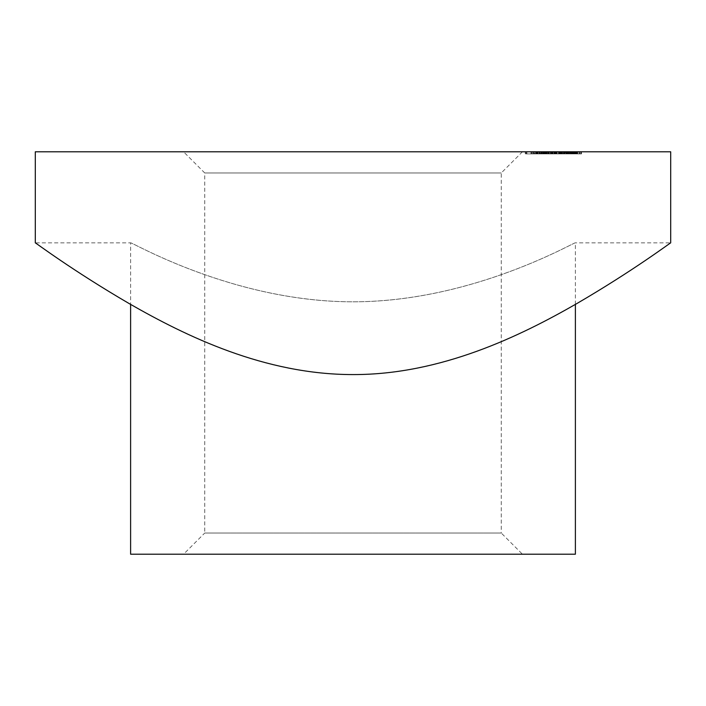 <?xml version="1.0" encoding="UTF-8"?>
<svg xmlns="http://www.w3.org/2000/svg" width="706" height="706" viewBox="0 0 706 706"><rect width="100%" height="100%" fill="white"/><g stroke="black" fill="none" stroke-linecap="round" stroke-linejoin="round"><path stroke-width="0.53" stroke-dasharray="3.53 2.65" d="M183.56 151.79L522.44 151.79L183.56 151.79L204.74 172.97L501.26 172.97L204.74 172.97L204.74 533.03L501.26 533.03L522.44 554.21L183.56 554.21L522.44 554.21M522.44 151.79L501.26 172.97L501.26 533.03L204.74 533.03L183.56 554.21M575.39 304.401L575.39 242.864C576.564 240.622 473.805 301.894 353.229 301.806C232.168 301.965 129.445 240.605 130.61 242.864C129.322 240.587 232.362 301.93 352.788 301.806C474.15 301.912 576.67 240.508 575.39 242.864L670.7 242.864C671 242.282 633.573 270.53 576.564 303.721C520.498 335.906 440.888 374.833 352.85 374.577C264.326 374.657 185.351 335.774 129.083 303.527C72.25 270.389 35.238 242.449 35.3 242.864L130.61 242.864L130.61 304.401M535.925 151.79L540.964 151.79L533.745 151.79L533.745 153.908L534.751 153.908L534.751 151.79L546.409 151.79L535.263 151.79L535.263 153.908L535.925 153.908L535.925 151.79M548.183 153.908L533.418 153.908L562.62 153.908L534.751 153.908L545.897 153.908L545.897 151.79L548.324 151.79L543.373 151.79L543.373 153.908L543.991 153.908L543.991 151.79L562.62 151.79L546.4 151.79L546.4 153.908L548.324 153.908L548.359 151.79L533.418 151.79L548.359 151.79L548.324 153.908L548.183 151.79M555.807 151.79L555.56 153.908L555.807 151.79M570.501 151.79L556.778 151.79L556.778 153.908L556.999 151.79L569.76 151.79L569.76 153.908L569.53 151.79L568.312 151.79L570.501 151.79L570.907 153.908L570.907 151.79M562.4 151.79L575.769 151.79L575.769 153.908L575.734 151.79L562.4 151.79L562.4 153.908L574.649 153.908L574.649 151.79M574.649 153.908L563.529 153.908L574.278 153.908L574.278 151.79L574.243 153.908L570.448 153.908L570.448 151.79M579.776 151.79L564.562 151.79L579.776 151.79L579.776 153.908L581.382 153.908L581.382 151.79M579.096 151.79L561.835 151.79L567.042 151.79L563.317 151.79L563.317 153.908L563.335 151.79L579.096 151.79L579.096 153.908L577.985 153.908L577.985 151.79M577.985 153.908L563.379 153.908L568.789 153.908L565.012 153.908L565.012 151.79L573.916 151.79L561.994 151.79L564.959 151.79L564.985 153.908L564.959 151.79M564.959 153.908L573.916 153.908L561.747 153.908L561.747 151.79L561.835 153.908L567.042 153.908L567.042 151.79M567.042 153.908L571.463 153.908L571.463 151.79L571.119 153.908L579.096 153.908M555.843 151.79L564.818 151.79L548.659 151.79L555.843 151.79L555.843 153.908L564.818 153.908L564.818 151.79L569.424 151.79L569.424 153.908L569.212 151.79L566.53 151.79L570.704 151.79L552.701 151.79L564.818 151.79L564.818 153.908L564.694 151.79M546.841 151.79L543.92 151.79L546.841 151.79L546.859 153.908L546.841 151.79M554.934 153.908L525.29 153.908L541.325 153.908L541.325 151.79L540.108 151.79L542.596 151.79L525.29 151.79L560.538 151.79L541.996 151.79L542.005 153.908L539.049 153.908L544.6 153.908L544.6 151.79L544.123 151.79L544.123 153.908L554.934 153.908L554.934 151.79M543.576 151.79L542.596 151.79L542.596 153.908L543.576 153.908L543.576 151.79M35.3 151.79L670.7 151.79M551.871 153.908L565.197 153.908L554.219 153.908L561.005 153.908L561.005 151.79L560.538 151.79L563.644 151.79L551.324 151.79L562.558 151.79L562.558 153.908L562.294 151.79L560.864 151.79L565.471 151.79L565.471 153.908L565.197 151.79L554.219 151.79L560.529 151.79L560.538 153.908L563.644 153.908L563.847 151.79L563.847 153.908L551.871 153.908L551.871 151.79M564.35 153.908L545.95 153.908L571.004 153.908L571.004 151.79L570.704 153.908L564.35 153.908L564.35 151.79M572.928 151.79L572.928 153.908L572.937 151.79L581.488 151.79L559.558 151.79L575.514 151.79L564.182 151.79L573.934 151.79L573.89 153.908L573.916 151.79L580.95 151.79L572.963 151.79L572.954 153.908L572.963 151.79M563.353 151.79L563.353 153.908M581.382 153.908L559.558 153.908L575.514 153.908L570.227 153.908L573.934 153.908L573.934 151.79L573.934 153.908L576.352 153.908L576.352 151.79M559.814 151.79L573.546 151.79L573.546 153.908L573.448 151.79L559.814 151.79L559.814 153.908L571.948 153.908L571.948 151.79L572.257 153.908L572.257 151.79M548.438 151.79L560.749 151.79L548.438 151.79L548.438 153.908M560.749 153.908L560.749 151.79M539.543 151.79L555.366 151.79L539.543 151.79L539.543 153.908L554.625 153.908L554.625 151.79M525.935 151.79L544.414 151.79L525.935 151.79L525.935 153.908L539.711 153.908L539.711 151.79M575.39 554.21L130.61 554.21M540.108 153.908L540.108 151.79M541.008 153.908L541.008 151.79M535.536 153.908L535.536 151.79M530.965 153.908L530.965 151.79M526.632 153.908L526.632 151.79M525.29 153.908L525.29 151.79M531.662 153.908L531.662 151.79M536.419 153.908L536.419 151.79M541.67 153.908L541.67 151.79M538.148 153.908L538.148 151.79M537.125 153.908L537.125 151.79M535.739 153.908L535.739 151.79M536.772 153.908L536.772 151.79M533.418 153.908L533.418 151.79M534.265 153.908L534.265 151.79M537.619 153.908L537.619 151.79M544.997 153.908L538.996 153.908L544.997 153.908L544.997 151.79L538.996 151.79L544.997 151.79M541.493 153.908L541.493 151.79M538.996 153.908L538.996 151.79M548.068 153.908L543.92 153.908L548.068 153.908L548.068 151.79M545.147 153.908L545.147 151.79M543.92 153.908L543.92 151.79M550.115 153.908L550.115 151.79M545.95 153.908L545.641 151.79L559.373 151.79L559.373 153.908L559.073 151.79L545.95 151.79L545.95 153.908M554.236 153.908L554.236 151.79L554.236 153.908M550.742 153.908L550.742 151.79M547.106 153.908L547.106 151.79M564.694 153.908L553.795 153.908L553.795 151.79M553.795 153.908L553.054 153.908L553.054 151.79M553.054 153.908L551.554 153.908L551.554 151.79M551.554 153.908L552.295 153.908L552.295 151.79M552.295 153.908L548.659 153.908L548.659 151.79M548.659 153.908L549.277 153.908L549.277 151.79M549.277 153.908L552.913 153.908L552.913 151.79M552.913 153.908L555.843 153.908M556.213 151.79L560.926 151.79L556.213 151.79L556.213 153.908L556.196 151.79M554.404 153.908L554.404 151.79M560.926 153.908L560.926 151.79M566.53 153.908L566.53 151.79M567.024 153.908L567.024 151.79M556.619 153.908L556.619 151.79M552.701 153.908L552.701 151.79M563.617 153.908L563.617 151.79M561.994 153.908L561.994 151.79M575.143 153.908L575.143 151.79L575.134 153.908M576.52 153.908L576.52 151.79M575.814 153.908L575.814 151.79M559.558 153.908L559.558 151.79M559.911 153.908L559.911 151.79M574.578 153.908L574.578 151.79M576.414 153.908L576.414 151.79M577.332 153.908L577.332 151.79M566.75 153.908L566.75 151.79M566.777 153.908L566.777 151.79M570.448 153.908L567.086 153.908L567.086 151.79L567.086 153.908L562.594 153.908L562.594 151.79M576.352 153.908L579.317 153.908L579.317 151.79L579.335 153.908L576.943 153.908L576.943 151.79M576.943 153.908L577.102 151.79M577.102 153.908L580.95 153.908L580.95 151.79L580.967 153.908L576.184 153.908L576.184 151.79M576.184 153.908L572.963 153.908M571.348 153.908L571.348 151.79M572.257 153.908L568.118 153.908L568.277 151.79L568.277 153.908L568.268 151.79L558.446 151.79L568.092 151.79L568.092 153.908L561.87 153.908L561.87 151.79M568.789 153.908L568.789 151.79M568.639 153.908L568.639 151.79M566.168 153.908L566.168 151.79M572.389 153.908L572.389 151.79M581.285 153.908L581.285 151.79M561.87 153.908L571.948 153.908L564.571 153.908L564.562 151.79L564.571 153.908L560.114 153.908L560.114 151.79M564.615 153.908L564.615 151.79M572.928 153.908L581.488 153.908L579.723 153.908L579.697 151.79L579.776 153.908M581.276 153.908L581.276 151.79M581.488 153.908L581.488 151.79M579.9 153.908L579.9 151.79M575.514 153.908L575.514 151.79L575.514 153.908M568.506 153.908L565.744 153.908L570.245 153.908L570.227 151.79L570.245 153.908L564.191 153.908L564.191 151.79L564.182 153.908L568.506 153.908L568.506 151.79M568.559 153.908L568.559 151.79M565.744 153.908L565.744 151.79L565.744 153.908M574.843 153.908L574.843 151.79M572.645 153.908L572.645 151.79M563.723 153.908L563.723 151.79M563.529 153.908L563.529 151.79M572.187 153.908L572.187 151.79M570.077 153.908L570.077 151.79M561.57 153.908L561.57 151.79M570.121 153.908L570.121 151.79M571.948 153.908L571.948 151.79M567.906 153.908L567.906 151.79M570.907 153.908L558.993 153.908L558.993 151.79M558.993 153.908L558.596 151.79M558.596 153.908L560.643 153.908L560.643 151.79M560.643 153.908L556.999 153.908L561.658 153.908L561.658 151.79M561.658 153.908L569.53 153.908L568.312 153.908L568.312 151.79M568.312 153.908L570.501 153.908M558.446 153.908L568.092 153.908L558.446 153.908L558.446 151.79L558.446 153.908M564.509 153.908L564.509 151.79M562.02 153.908L562.02 151.79M560.008 153.908L560.008 151.79M560.546 153.908L560.546 151.79M558.552 153.908L558.552 151.79M560.864 153.908L560.864 151.79M554.775 153.908L554.775 151.79M554.219 153.908L554.219 151.79M551.324 153.908L551.324 151.79M548.986 153.908L548.986 151.79M561.95 153.908L561.95 151.79M562.62 153.908L562.62 151.79M547.071 153.908L547.071 151.79M547.212 153.908L547.212 151.79M545.376 153.908L554.466 153.908L545.376 153.908L545.376 151.79L554.466 151.79L544.917 151.79L544.917 153.908L545.376 153.908M554.96 153.908L554.466 153.908L554.466 151.79L554.96 151.79L554.96 153.908M551.995 153.908L551.995 151.79M547.847 153.908L547.847 151.79M554.625 153.908L555.366 153.908L555.366 151.79M555.366 153.908L540.293 153.908L540.293 151.79M540.293 153.908L539.543 153.908M540.893 153.908L540.893 151.79M540.964 153.908L540.964 151.79M537.028 153.908L537.028 151.79M541.378 153.908L541.378 151.79M546.409 153.908L545.897 153.908L546.409 153.908L546.409 151.79M543.47 153.908L543.47 151.79M537.787 153.908L537.787 151.79M543.761 153.908L544.6 153.908L544.6 151.79L543.761 151.79L543.761 153.908M539.049 153.908L539.049 151.79M541.996 153.908L541.996 151.79M539.711 153.908L544.414 153.908L544.414 151.79M544.414 153.908L543.064 153.908L543.064 151.79M543.064 153.908L539.287 153.908L539.287 151.79M539.287 153.908L534.98 153.908L534.98 151.79M534.98 153.908L538.757 153.908L538.757 151.79M538.757 153.908L537.39 153.908L537.39 151.79M537.39 153.908L533.621 153.908L533.621 151.79M533.621 153.908L526.861 153.908L526.861 151.79M526.861 153.908L525.935 153.908M532.368 153.908L532.368 151.79M533.824 153.908L533.824 151.79M559.62 153.908L559.62 151.79M560.811 153.908L560.811 151.79M570.033 153.908L570.033 151.79M569.371 153.908L569.371 151.79M568.118 153.908L568.118 151.79M567.359 153.908L567.359 151.79M561.085 153.908L561.085 151.79M560.529 153.908L560.529 151.79M556.399 153.908L556.399 151.79L556.399 153.908M557.246 153.908L557.246 151.79M553.883 153.908L553.883 151.79M573.016 151.79L573.016 153.908M571.525 151.79L571.525 153.908M545.297 151.79L545.297 153.908"/><path stroke-width="1.06" d="M130.61 304.401L130.61 554.21L575.39 554.21L575.39 304.401M35.3 242.864C34.965 242.264 72.533 270.592 129.348 303.677C185.802 336.012 264.556 374.692 353.185 374.577C441.1 374.754 520.807 335.765 576.687 303.651C633.503 270.566 670.824 242.405 670.7 242.864L670.7 151.79L35.3 151.79L35.3 242.864"/></g></svg>
